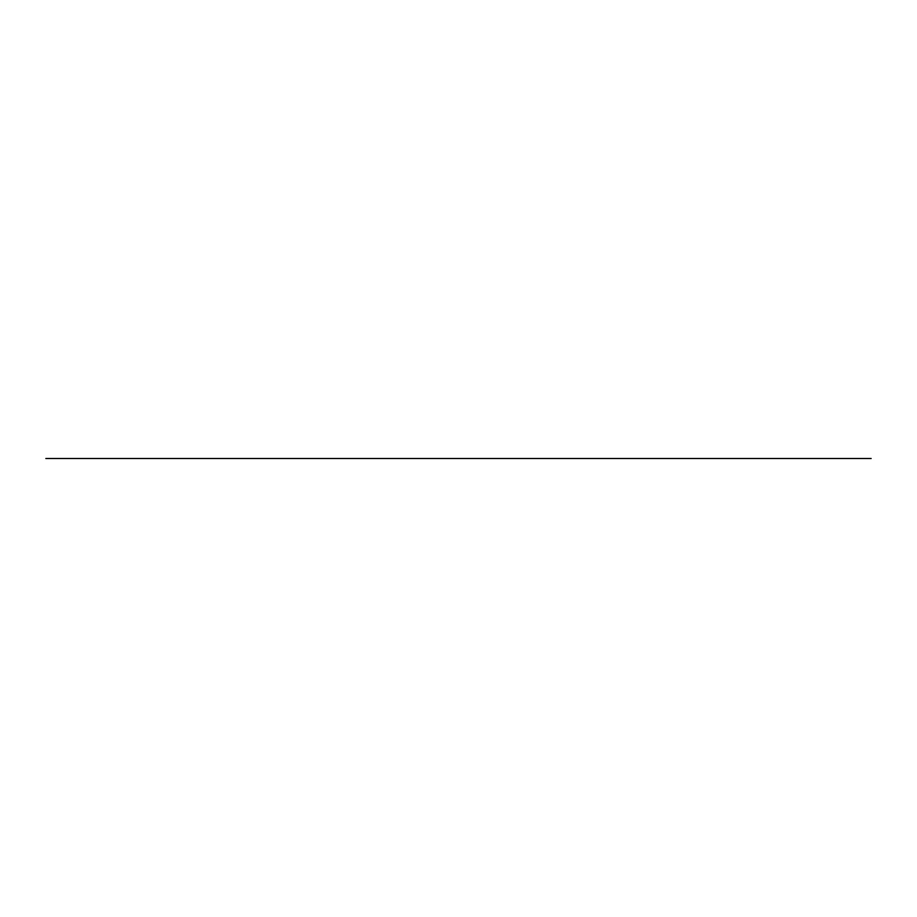 <?xml version="1.0" encoding="UTF-8"?>
<svg xmlns="http://www.w3.org/2000/svg" width="917" height="917" viewBox="0 0 917 917"><rect width="100%" height="100%" fill="white"/><g stroke="black" fill="none" stroke-linecap="round" stroke-linejoin="round"><path stroke-width="1.38" d="M148.692 458.5L54.963 458.5L148.692 458.5M45.85 458.5L159.386 458.5M53.289 458.5L59.983 458.5L53.289 458.5M143.671 458.5L150.365 458.5L143.671 458.5M59.983 458.5L65.164 458.5L59.983 458.5M152.039 458.5L51.616 458.5L152.039 458.5M71.549 458.5L79 458.5M82.862 458.5L90.302 458.5M65.898 458.5L95.953 458.5L65.898 458.5M65.783 458.5L69.222 458.5L65.783 458.5M85.694 458.5L69.222 458.5M68.557 458.5L64.557 458.5M67.904 458.5L77.292 458.5M212.285 458.5L167.1 458.5L212.285 458.5M757.923 458.5L159.294 458.5M515.228 458.5L217.306 458.5L515.228 458.5M528.307 458.5L552.378 458.5L528.307 458.5M536.319 458.5L540.342 458.5L536.319 458.5M549.363 458.5L540.342 458.5M531.138 458.5L535.379 458.5M535.322 458.5L545.306 458.5M742.862 458.5L573.813 458.5L742.862 458.5M717.438 458.5L741.509 458.5L717.438 458.5M725.45 458.5L729.473 458.5L725.45 458.5M738.494 458.5L729.473 458.5M720.269 458.5L724.51 458.5M724.453 458.5L734.437 458.5M862.037 458.5L768.308 458.5L862.037 458.5M786.247 458.5L789.72 458.5L786.247 458.5M789.044 458.5L782.132 458.5L789.044 458.5M845.417 458.5L848.901 458.5L845.417 458.5M848.225 458.5L841.313 458.5L848.225 458.5M865.384 458.5L764.961 458.5L865.384 458.5M778.522 458.5L773.329 458.5L778.522 458.5M851.836 458.5L857.017 458.5L851.836 458.5M773.329 458.5L766.635 458.5L773.329 458.5M863.711 458.5L857.017 458.5L863.711 458.5M871.15 458.5L757.614 458.5M834.138 458.5L826.698 458.5M845.451 458.5L838 458.5M828.487 458.5L851.102 458.5L828.487 458.5M843.663 458.5L847.778 458.5L843.663 458.5M831.146 458.5L843.113 458.5M839.651 458.5L849.039 458.5M830.642 458.5L799.716 458.5M821.781 458.5L818.721 458.5L821.781 458.5M812.921 458.5L807.281 458.5L812.921 458.5M806.318 458.5L803.739 458.5L806.318 458.5M817.437 458.5L818.721 458.5L817.437 458.5M808.576 458.5L807.281 458.5L808.576 458.5M826.618 458.5L824.039 458.5L826.618 458.5"/></g></svg>
